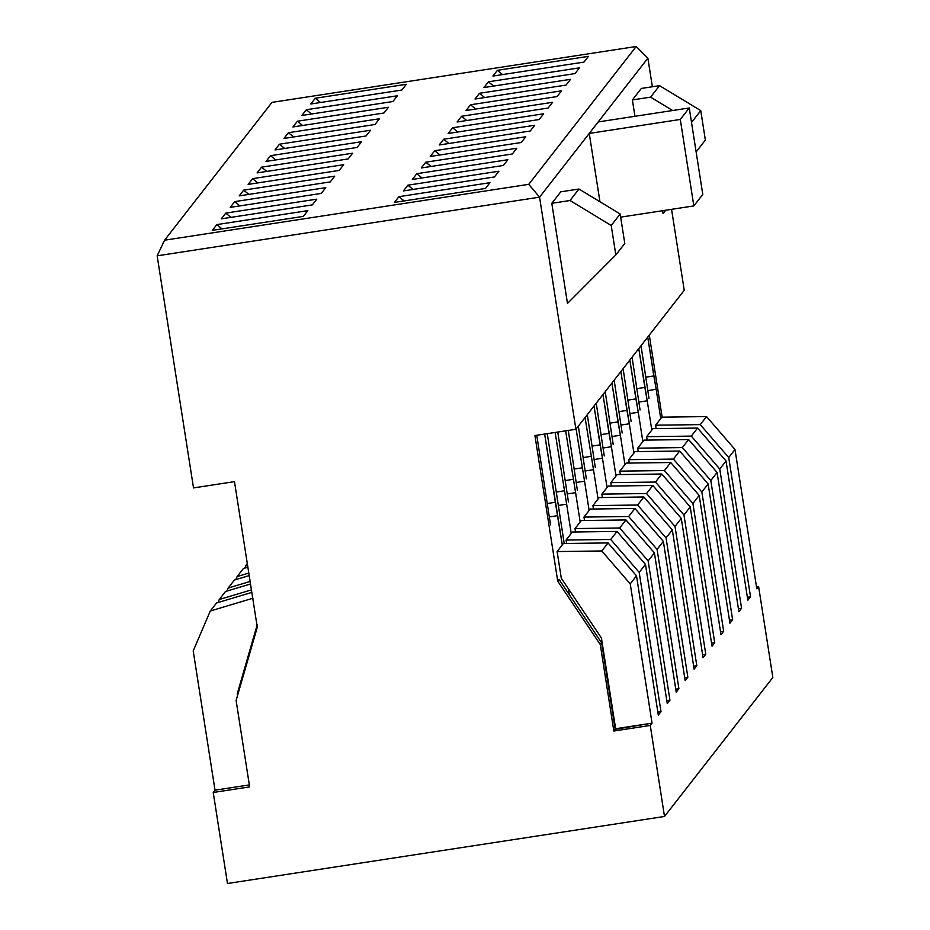 <?xml version="1.0" encoding="UTF-8"?>
<svg xmlns="http://www.w3.org/2000/svg" width="930" height="930" viewBox="0 0 930 930"><rect width="100%" height="100%" fill="white"/><g stroke="black" fill="none" stroke-linecap="round" stroke-linejoin="round"><path stroke-width="1.4" d="M157.158 255.82L193.51 487.925L234.476 481.635L257.285 627.273L236.115 700.476L249.647 786.896L213.226 792.476L227.478 883.5L664.508 816.459L650.256 725.435L613.835 731.027L600.303 644.606L557.733 581.18L534.936 435.554L575.903 429.265L539.563 197.16L157.158 255.82L539.563 197.16L528.763 184.326L164.575 240.196L157.158 255.82L164.575 240.196L272.013 102.37L164.575 240.196L528.763 184.326L539.563 197.16L647.885 58.183L636.201 46.5L528.763 184.326L636.201 46.5L272.013 102.37L636.201 46.5L647.885 58.183L598.199 121.935L689.246 107.961L702.789 194.428L693.838 205.914L620.67 217.143L693.838 205.914L680.295 119.447L589.248 133.42L539.563 197.16L575.903 429.265L534.936 435.554L557.733 581.18L600.303 644.606L613.835 731.027L650.256 725.435L652.046 723.145L615.625 728.725L613.835 731.027L615.183 729.306L601.64 642.886L600.303 644.606L601.64 642.886L559.081 579.46L557.733 581.18L559.081 579.46L601.64 642.886L615.183 729.306L652.046 723.145L630.238 583.877L636.504 575.844L608.046 542.922L601.78 550.967L630.238 583.877L601.78 550.967L608.046 542.922L563.382 543.515L557.117 551.548L601.78 550.967L557.117 551.548L561.29 578.204L601.419 638.003L615.625 728.725L601.419 638.003L561.29 578.204L557.117 551.548L563.382 543.515L608.046 542.922L636.504 575.844L658.312 715.1L660.998 711.659L657.847 712.136L660.998 711.659L639.189 572.392L645.455 564.359L667.263 703.615L669.949 700.174L648.14 560.906L654.406 552.873L676.215 692.129L678.9 688.688L657.092 549.421L663.357 541.388L685.166 680.644L687.851 677.203L666.054 537.935L672.32 529.902L694.129 669.158L696.814 665.717L675.006 526.45L646.548 493.539L601.873 494.121L602.408 497.527L601.873 494.121L646.548 493.539L675.006 526.45L696.814 665.717L693.664 666.194L696.814 665.717L694.129 669.158L672.32 529.902L643.862 496.98L672.32 529.902L666.054 537.935L637.585 505.025L666.054 537.935L687.851 677.203L684.701 677.679L687.851 677.203L685.166 680.644L663.357 541.388L634.899 508.466L663.357 541.388L657.092 549.421L628.634 516.51L657.092 549.421L678.9 688.688L675.75 689.165L678.9 688.688L676.215 692.129L654.406 552.873L625.948 519.951L654.406 552.873L648.14 560.906L619.682 527.996L648.14 560.906L669.949 700.174L666.798 700.65L669.949 700.174L667.263 703.615L645.455 564.359L616.997 531.437L645.455 564.359L639.189 572.392L610.731 539.481L639.189 572.392L660.998 711.659L658.312 715.1L636.504 575.844L630.238 583.877L652.046 723.145L650.256 725.435L664.508 816.459L227.478 883.5L213.226 792.476L249.647 786.896L236.115 700.476L257.285 627.273L234.476 481.635L193.51 487.925L157.158 255.82M212.342 230.349L303.389 216.376L307.865 210.633L216.818 224.607L212.342 230.349L216.818 224.607L222.003 228.861L216.818 224.607L307.865 210.633L303.389 216.376L212.342 230.349M394.436 202.415L485.483 188.441L489.959 182.699L398.912 196.672L394.436 202.415L398.912 196.672L404.097 200.927L398.912 196.672L489.959 182.699L485.483 188.441L394.436 202.415M193.208 650.919L210.273 611.022L216.539 602.989L210.273 611.022L253.018 598.199L210.273 611.022L193.208 650.919L215.016 790.186L213.226 792.476L215.016 790.186L249.345 784.92L215.016 790.186L193.208 650.919M562.278 544.933L557.686 515.662L549.444 516.917L557.686 515.662L544.643 434.054L555.326 502.293L547.456 503.502L555.326 502.293L562.278 544.933M550.525 524.846L536.773 435.263L550.525 524.846M568.439 588.864L569.369 594.793L568.439 588.864M251.821 592.398L216.539 602.989L251.821 592.398M237.51 695.652L237.231 693.873L257.192 624.844L237.231 693.873L238.499 692.257L237.231 693.873L237.51 695.652M564.208 543.504L547.27 433.659L564.208 543.504M251.426 589.876L219.224 599.536L217.922 602.57L219.224 599.536L225.49 591.492L250.507 583.994L225.49 591.492L219.224 599.536L251.426 589.876M250.112 581.471L228.176 588.051L226.885 591.085L228.176 588.051L234.441 580.006L249.194 575.589L234.441 580.006L228.176 588.051L250.112 581.471M248.798 573.066L237.127 576.565L235.836 579.599L237.127 576.565L243.393 568.521L247.88 567.184L243.393 568.521L237.127 576.565L248.798 573.066M247.485 564.661L246.078 565.08L244.788 568.102L247.299 563.51L246.078 565.08L247.485 564.661M571.229 533.448L566.649 504.176L558.395 505.432L566.649 504.176L571.229 533.448M580.181 521.963L575.6 492.679L567.347 493.946L575.6 492.679L580.181 521.963M568.439 501.875L557.768 432.043L568.439 501.875M598.083 498.992L593.503 469.708L585.249 470.975L593.503 469.708L598.083 498.992M586.342 478.904L578.344 426.126L586.342 478.904M589.132 510.477L584.552 481.194L576.298 482.461L584.552 481.194L589.132 510.477M577.391 490.389L568.265 430.439L577.391 490.389M595.293 467.418L587.295 414.641L595.293 467.418M599.187 497.573L643.862 496.98L637.585 505.025L592.922 505.606L593.456 509.012L592.922 505.606L637.585 505.025L643.862 496.98L599.187 497.573L592.922 505.606L599.187 497.573M590.236 509.059L634.899 508.466L628.634 516.51L583.97 517.092L584.505 520.498L583.97 517.092L628.634 516.51L634.899 508.466L590.236 509.059L583.97 517.092L590.236 509.059M581.285 520.544L625.948 519.951L619.682 527.996L575.019 528.577L575.554 531.983L575.019 528.577L619.682 527.996L625.948 519.951L581.285 520.544L575.019 528.577L581.285 520.544M572.334 532.03L616.997 531.437L610.731 539.481L566.068 540.063L566.602 543.469L566.068 540.063L610.731 539.481L616.997 531.437L572.334 532.03L566.068 540.063L572.334 532.03M585.063 417.512L593.503 469.708L585.063 417.512M583.273 457.56L591.143 456.351L583.273 457.56M576.112 428.997L584.552 481.194L576.112 428.997M574.31 469.046L582.192 467.837L574.31 469.046M565.649 430.834L575.6 492.679L565.649 430.834M565.359 480.531L573.24 479.322L565.359 480.531M555.14 432.45L566.649 504.176L555.14 432.45M556.407 492.017L564.278 490.808L556.407 492.017M403.388 190.929L494.435 176.956L498.91 171.213L407.863 185.186L403.388 190.929L407.863 185.186L413.048 189.441L407.863 185.186L498.91 171.213L494.435 176.956L403.388 190.929M221.294 218.852L312.341 204.891L316.816 199.148L225.769 213.109L221.294 218.852L225.769 213.109L230.954 217.376L225.769 213.109L316.816 199.148L312.341 204.891L221.294 218.852M230.245 207.367L321.292 193.405L325.767 187.662L234.72 201.624L230.245 207.367L234.72 201.624L239.905 205.89L234.72 201.624L325.767 187.662L321.292 193.405L230.245 207.367M412.339 179.444L503.386 165.47L507.861 159.728L416.814 173.701L412.339 179.444L416.814 173.701L421.999 177.956L416.814 173.701L507.861 159.728L503.386 165.47L412.339 179.444M430.241 156.461L521.288 142.499L525.764 136.757L434.717 150.718L430.241 156.461L434.717 150.718L439.902 154.984L434.717 150.718L525.764 136.757L521.288 142.499L430.241 156.461M248.147 184.396L339.194 170.434L343.67 164.691L252.623 178.653L248.147 184.396L252.623 178.653L257.819 182.919L252.623 178.653L343.67 164.691L339.194 170.434L248.147 184.396M239.196 195.881L330.243 181.92L334.719 176.177L243.672 190.139L239.196 195.881L243.672 190.139L248.856 194.405L243.672 190.139L334.719 176.177L330.243 181.92L239.196 195.881M421.29 167.958L512.337 153.985L516.813 148.242L425.766 162.204L421.29 167.958L425.766 162.204L430.95 166.47L425.766 162.204L516.813 148.242L512.337 153.985L421.29 167.958M257.099 172.91L348.146 158.949L257.099 172.91L261.574 167.168L352.621 153.206L348.146 158.949L352.621 153.206L261.574 167.168L257.099 172.91M439.193 144.975L530.24 131.014L439.193 144.975L443.668 139.233L534.715 125.271L530.24 131.014L534.715 125.271L443.668 139.233L439.193 144.975M560.767 191.824L578.972 189.023L620.171 213.993L624.786 243.451L615.834 254.936L567.486 303.424L615.834 254.936L611.219 225.479L570.02 200.508L551.804 203.31L567.486 303.424L551.804 203.31L570.02 200.508L578.972 189.023L560.767 191.824L551.804 203.31L560.767 191.824M578.972 189.023L570.02 200.508L611.219 225.479L620.171 213.993L578.972 189.023M620.171 213.993L611.219 225.479L615.834 254.936L624.786 243.451L620.171 213.993M557.105 96.557L466.058 110.519L470.534 104.776L561.581 90.815L557.105 96.557L561.581 90.815L470.534 104.776L466.058 110.519L557.105 96.557M375.011 124.492L283.964 138.454L288.44 132.711L379.487 118.749L375.011 124.492L379.487 118.749L288.44 132.711L283.964 138.454L375.011 124.492M575.007 73.586L483.96 87.548L488.436 81.805L579.483 67.844L575.007 73.586L579.483 67.844L488.436 81.805L483.96 87.548L575.007 73.586M392.913 101.521L301.866 115.483L306.342 109.74L397.389 95.778L392.913 101.521L397.389 95.778L306.342 109.74L301.866 115.483L392.913 101.521M383.962 113.007L292.915 126.968L297.391 121.226L388.438 107.264L383.962 113.007L388.438 107.264L297.391 121.226L292.915 126.968L383.962 113.007M566.056 85.072L475.009 99.033L479.485 93.291L570.532 79.329L566.056 85.072L570.532 79.329L479.485 93.291L475.009 99.033L566.056 85.072M583.959 62.101L492.912 76.062L497.387 70.32L588.434 56.358L583.959 62.101L588.434 56.358L497.387 70.32L492.912 76.062L583.959 62.101M401.865 90.036L310.818 103.997L315.293 98.255L406.34 84.293L401.865 90.036L406.34 84.293L315.293 98.255L310.818 103.997L401.865 90.036M548.154 108.043L457.107 122.004L461.582 116.262L552.629 102.3L548.154 108.043L552.629 102.3L461.582 116.262L457.107 122.004L548.154 108.043M366.06 135.978L275.013 149.939L279.488 144.197L370.535 130.235L366.06 135.978L370.535 130.235L279.488 144.197L275.013 149.939L366.06 135.978M357.097 147.463L266.05 161.425L270.537 155.682L361.584 141.72L357.097 147.463L361.584 141.72L270.537 155.682L266.05 161.425L357.097 147.463M539.191 119.528L448.144 133.49L452.631 127.747L543.666 113.785L539.191 119.528L543.666 113.785L452.631 127.747L448.144 133.49L539.191 119.528M772.842 677.482L664.508 816.459L772.842 677.482L758.589 586.458L756.799 588.76L734.991 449.492L728.725 457.537L750.533 596.793L747.836 600.245L726.039 460.978L719.762 469.022L741.57 608.278L738.885 611.731L717.077 472.463L710.811 480.508L732.619 619.764L729.934 623.216L708.125 483.949L701.859 491.993L723.668 631.249L720.983 634.702L699.174 495.434L692.908 503.479L714.717 642.735L712.031 646.187L690.223 506.92L683.957 514.964L705.765 654.232L703.08 657.673L681.272 518.417L675.006 526.45L681.272 518.417L652.813 485.495L646.548 493.539L652.813 485.495L681.272 518.417L703.08 657.673L705.765 654.232L683.957 514.964L690.223 506.92L712.031 646.187L714.717 642.735L692.908 503.479L699.174 495.434L720.983 634.702L723.668 631.249L701.859 491.993L708.125 483.949L729.934 623.216L732.619 619.764L710.811 480.508L717.077 472.463L738.885 611.731L741.57 608.278L719.762 469.022L726.039 460.978L747.836 600.245L750.533 596.793L728.725 457.537L734.991 449.492L756.799 588.76L758.589 586.458L772.842 677.482M684.236 290.288L575.903 429.265L684.236 290.288L671.565 209.331L684.236 290.288M652.36 86.757L647.885 58.183L652.36 86.757M599.943 201.729L589.248 133.42L599.943 201.729M663.055 213.609L662.695 210.692L663.055 213.609L665.694 210.238L663.055 213.609M634.946 116.297L632.388 99.928L641.34 88.443L632.388 99.928L634.946 116.297M649.303 335.102L662.148 417.163L649.303 335.102M756.485 586.784L758.589 586.458L756.485 586.784M607.046 487.506L602.454 458.223L594.212 459.49L602.454 458.223L607.046 487.506M633.9 453.038L629.319 423.766L621.066 425.033L629.319 423.766L633.9 453.038M622.158 432.962L614.16 380.184L622.158 432.962M640.061 409.991L632.063 357.213L640.061 409.991M651.802 430.067L647.222 400.795L638.968 402.062L647.222 400.795L651.802 430.067M642.851 441.552L638.271 412.281L630.017 413.548L638.271 412.281L642.851 441.552M631.11 421.476L623.112 368.699L631.11 421.476M660.753 418.581L656.173 389.31L647.919 390.577L656.173 389.31L660.753 418.581M649.012 398.505L641.014 345.728L649.012 398.505M624.948 464.523L620.368 435.252L612.114 436.519L620.368 435.252L624.948 464.523M613.196 444.447L605.209 391.67L613.196 444.447M604.244 455.933L596.246 403.155L604.244 455.933M615.997 476.009L611.405 446.737L603.163 448.004L611.405 446.737L615.997 476.009M661.869 417.163L706.533 416.582L734.991 449.492L706.533 416.582L700.267 424.615L728.725 457.537L700.267 424.615L655.592 425.208L656.127 428.614L655.592 425.208L661.869 417.163L655.592 425.208L700.267 424.615L706.533 416.582L661.869 417.163M747.383 597.281L750.533 596.793L747.383 597.281M652.907 428.649L697.581 428.067L726.039 460.978L697.581 428.067L691.304 436.1L719.762 469.022L691.304 436.1L646.641 436.693L647.175 440.099L646.641 436.693L652.907 428.649L646.641 436.693L691.304 436.1L697.581 428.067L652.907 428.649M738.42 608.766L741.57 608.278L738.42 608.766M643.955 440.134L688.619 439.553L717.077 472.463L688.619 439.553L682.353 447.586L710.811 480.508L682.353 447.586L637.689 448.179L638.224 451.585L637.689 448.179L643.955 440.134L637.689 448.179L682.353 447.586L688.619 439.553L643.955 440.134M729.469 620.252L732.619 619.764L729.469 620.252M635.004 451.62L679.667 451.038L708.125 483.949L679.667 451.038L673.401 459.071L701.859 491.993L673.401 459.071L628.738 459.664L629.273 463.07L628.738 459.664L635.004 451.62L628.738 459.664L673.401 459.071L679.667 451.038L635.004 451.62M720.518 631.737L723.668 631.249L720.518 631.737M626.053 463.105L670.716 462.524L699.174 495.434L670.716 462.524L664.45 470.568L692.908 503.479L664.45 470.568L619.787 471.15L620.322 474.556L619.787 471.15L626.053 463.105L619.787 471.15L664.45 470.568L670.716 462.524L626.053 463.105M711.566 643.223L714.717 642.735L711.566 643.223M617.102 474.602L661.765 474.009L690.223 506.92L661.765 474.009L655.499 482.054L683.957 514.964L655.499 482.054L610.836 482.635L611.359 486.041L610.836 482.635L617.102 474.602L610.836 482.635L655.499 482.054L661.765 474.009L617.102 474.602M702.615 654.708L705.765 654.232L702.615 654.708M608.15 486.088L652.813 485.495L608.15 486.088L601.873 494.121L608.15 486.088M601.175 434.577L609.045 433.38L602.966 394.541L611.405 446.737L609.045 433.38L601.175 434.577M610.127 423.092L617.997 421.895L611.917 383.055L620.368 435.252L617.997 421.895L610.127 423.092M619.078 411.606L626.948 410.397L620.868 371.57L629.319 423.766L626.948 410.397L619.078 411.606M628.029 400.121L635.911 398.912L629.831 360.084L638.271 412.281L635.911 398.912L628.029 400.121M636.98 388.635L644.862 387.426L638.782 348.599L647.222 400.795L644.862 387.426L636.98 388.635M645.943 377.15L653.813 375.941L647.733 337.113L656.173 389.31L653.813 375.941L645.943 377.15M592.224 446.075L600.094 444.866L594.014 406.026L602.454 458.223L600.094 444.866L592.224 446.075M696.117 151.846L691.42 121.877L696.117 151.846M672.657 110.507L650.593 97.139L632.388 99.928L650.593 97.139L659.544 85.653L641.34 88.443L659.544 85.653L700.755 110.612L705.359 140.07L696.407 151.555L705.359 140.07L700.755 110.612L691.804 122.097L700.755 110.612L659.544 85.653L650.593 97.139L672.657 110.507M589.248 133.42L680.295 119.447L689.246 107.961L598.199 121.935L589.248 133.42M680.295 119.447L693.838 205.914L702.789 194.428L689.246 107.961L680.295 119.447M266.771 171.434L261.574 167.168L266.771 171.434M448.865 143.499L443.668 139.233L448.865 143.499M475.718 109.043L470.534 104.776L475.718 109.043M293.624 136.977L288.44 132.711L293.624 136.977M493.621 86.072L488.436 81.805L493.621 86.072M311.527 114.006L306.342 109.74L311.527 114.006M302.575 125.492L297.391 121.226L302.575 125.492M484.67 97.557L479.485 93.291L484.67 97.557M502.584 74.586L497.387 70.32L502.584 74.586M320.49 102.521L315.293 98.255L320.49 102.521M466.767 120.528L461.582 116.262L466.767 120.528M284.673 148.463L279.488 144.197L284.673 148.463M275.722 159.948L270.537 155.682L275.722 159.948M457.816 132.014L452.631 127.747L457.816 132.014"/></g></svg>

